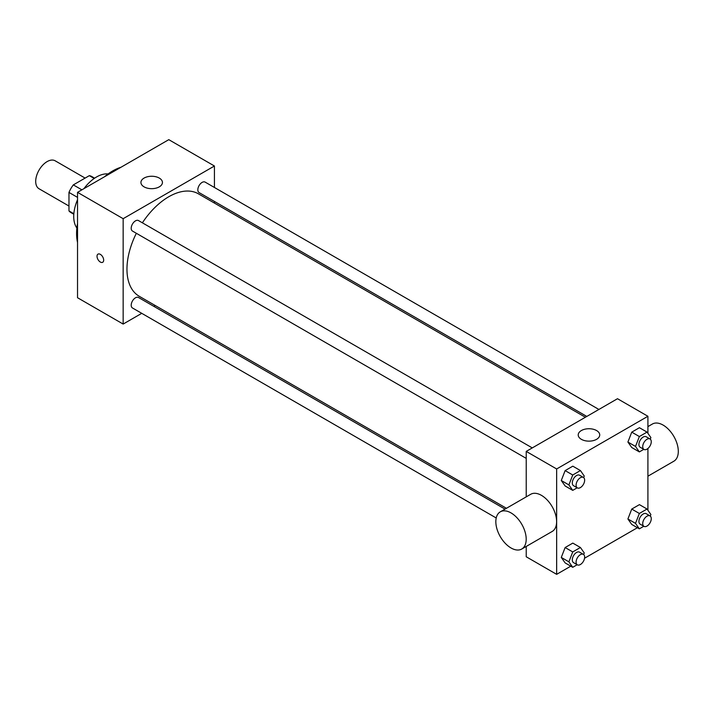 <?xml version="1.0" encoding="UTF-8"?>
<svg xmlns="http://www.w3.org/2000/svg" width="714" height="714" viewBox="0 0 714 714"><rect width="100%" height="100%" fill="white"/><g stroke="black" fill="none" stroke-linecap="round" stroke-linejoin="round"><path stroke-width="1.07" d="M85.109 178.089L55.174 160.811A16.136 9.318 120 0 0 42.742 165.13A16.136 9.318 120 0 0 35.7 181.374A16.136 9.318 120 0 0 39.038 188.755L68.972 206.034M81.887 189.835L73.328 184.89L89.33 175.653A20.822 12.022 120 0 1 91.74 176.51L94.632 178.179M73.845 213.736L68.972 210.916A20.822 12.022 120 0 0 70.918 212.576L73.81 214.245M68.972 210.916L68.972 192.432A20.822 12.022 120 0 1 73.328 184.89M77.531 197.376L68.972 192.432M94.203 178.464L89.33 175.653M76.871 228.025A32.264 18.626 -60 0 1 77.531 199.742M83.931 188.648A32.264 18.626 -60 0 1 108.1 173.939M77.531 242.465A51.087 29.497 -60 0 1 77.531 223.455M104.467 176.795A51.087 29.497 -60 0 1 120.934 167.281M141.756 313.33L123.156 324.067L77.531 297.729L77.531 192.343L168.79 139.658L214.423 166.005L214.423 187.47M155.268 305.53L153.84 306.351M526.227 458.379L132.456 231.041A6.042 3.49 -60 0 1 132.456 224.062A6.042 3.49 -60 0 1 138.498 220.572L532.269 447.91M496.221 517.98L132.456 307.966A6.042 3.49 -60 0 1 132.456 300.987A6.042 3.49 -60 0 1 138.498 297.497L505.021 509.109M214.423 201.437L214.423 203.079M123.156 324.067L123.156 218.689L214.423 166.005M586.801 416.432L199.081 192.575A6.042 3.49 -60 0 1 199.081 185.595A6.042 3.49 -60 0 1 205.123 182.106L598.894 409.452M506.449 508.288L139.212 296.265A59.155 34.156 -60 0 1 136.347 233.282M142.389 222.813A59.155 34.156 -60 0 1 198.367 193.806L585.382 417.253M97.996 254.13A4.703 2.713 -120 0 0 97.274 257.906A4.703 2.713 -120 0 0 100.344 262.047A4.703 2.713 60 0 1 97.274 257.906A4.703 2.713 60 0 1 97.988 254.13A4.703 2.713 60 0 1 102.7 256.853A4.703 2.713 60 0 1 102.7 262.279A4.703 2.713 60 0 1 100.344 262.047A4.703 2.713 -120 0 0 102.7 262.279M123.156 218.689L77.531 192.343M159.284 178.072A10.755 6.212 180 0 1 162.435 182.463A10.755 6.212 180 0 1 151.68 188.674A10.755 6.212 180 0 1 140.926 182.463A10.755 6.212 180 0 1 147.566 176.733A10.755 6.212 180 0 1 159.284 178.072M570.789 566.175L556.652 574.342L526.227 556.777L526.227 546.442M526.227 496.864L526.227 451.4L617.494 398.715L647.91 416.271L647.91 433.344M637.415 527.717L584.552 558.232M631.747 447.517L627.909 442.046L631.747 432.148L639.432 427.713L631.747 432.148L627.909 442.046L631.747 447.517L639.351 451.908L635.514 446.437L639.351 436.54L647.036 432.104L650.882 437.566L650.267 439.137M565.131 562.909L561.284 557.438L565.131 547.54L572.815 543.104L565.131 547.54L561.284 557.438L565.131 562.909L572.735 567.3L568.888 561.829L572.735 551.931L580.42 547.495L584.257 552.957L583.65 554.528M647.91 448.49L647.91 510.269M556.652 574.342L556.652 468.964L647.91 416.271M631.747 524.442L627.909 518.98L631.747 509.073L639.432 504.637L631.747 509.073L627.909 518.98L631.747 524.442L639.351 528.833L635.514 523.371L639.351 513.464L647.036 509.028L650.882 514.499L650.267 516.061M565.131 485.975L561.284 480.513L565.131 470.615L572.815 466.171L565.131 470.615L561.284 480.513L565.131 485.975L572.735 490.366L568.888 484.904L572.735 474.997L580.42 470.562L584.257 476.033L583.65 477.604M556.652 468.964L526.227 451.4M581.366 439.324A10.755 6.212 180 0 1 578.215 434.933A10.755 6.212 180 0 1 588.97 428.73A10.755 6.212 180 0 1 599.724 434.933A10.755 6.212 180 0 1 593.084 440.672A10.755 6.212 180 0 1 581.366 439.324M500.282 511.84L530.707 494.284A21.465 12.397 60 0 1 547.245 500.032A21.465 12.397 60 0 1 556.617 521.639A21.465 12.397 60 0 1 552.172 531.466L521.755 549.03A21.465 12.397 60 0 1 500.282 536.633A21.465 12.397 60 0 1 500.282 511.84A21.465 12.397 60 0 1 516.829 517.596A21.465 12.397 60 0 1 526.2 539.195A21.465 12.397 60 0 1 521.755 549.03M647.91 476.193L673.855 461.208A21.465 12.397 -120 0 0 673.855 436.424A21.465 12.397 -120 0 0 652.391 424.027L647.91 426.615M577.189 487.796L572.735 490.366M583.4 477.425L579.598 475.229A6.042 3.49 120 0 0 574.94 476.854A6.042 3.49 120 0 0 572.298 482.932A6.042 3.49 120 0 0 573.556 485.699L577.358 487.894A6.042 3.49 120 0 0 583.4 484.404A6.042 3.49 120 0 0 583.4 477.425A6.042 3.49 120 0 0 578.742 479.049A6.042 3.49 120 0 0 576.1 485.127A6.042 3.49 120 0 0 577.358 487.894M568.888 484.904L561.284 480.513M572.735 474.997L565.131 470.615M580.42 470.562L572.815 466.171M643.805 449.338L639.351 451.908M650.017 438.967L646.215 436.772A6.042 3.49 120 0 0 641.556 438.387A6.042 3.49 120 0 0 638.923 444.474A6.042 3.49 120 0 0 640.172 447.241L643.974 449.436A6.042 3.49 120 0 0 650.017 445.947A6.042 3.49 120 0 0 650.017 438.967A6.042 3.49 120 0 0 645.358 440.583A6.042 3.49 120 0 0 642.725 446.669A6.042 3.49 120 0 0 643.974 449.436M635.514 446.437L627.909 442.046M639.351 436.54L631.747 432.148M647.036 432.104L639.432 427.713M577.189 564.729L572.735 567.3M583.4 554.359L579.598 552.163A6.042 3.49 120 0 0 574.94 553.778A6.042 3.49 120 0 0 572.298 559.865A6.042 3.49 120 0 0 573.556 562.632L577.358 564.828A6.042 3.49 120 0 0 583.4 561.338A6.042 3.49 120 0 0 583.4 554.359A6.042 3.49 120 0 0 578.742 555.974A6.042 3.49 120 0 0 576.1 562.061A6.042 3.49 120 0 0 577.358 564.828M568.888 561.829L561.284 557.438M572.735 551.931L565.131 547.54M580.42 547.495L572.815 543.104M643.805 526.263L639.351 528.833M650.017 515.892L646.215 513.696A6.042 3.49 120 0 0 641.556 515.321A6.042 3.49 120 0 0 638.923 521.399A6.042 3.49 120 0 0 640.172 524.165L643.974 526.361A6.042 3.49 120 0 0 650.017 522.871A6.042 3.49 120 0 0 650.017 515.892A6.042 3.49 120 0 0 645.358 517.516A6.042 3.49 120 0 0 642.725 523.594A6.042 3.49 120 0 0 643.974 526.361M635.514 523.371L627.909 518.98M639.351 513.464L631.747 509.073M647.036 509.028L639.432 504.637"/></g></svg>
